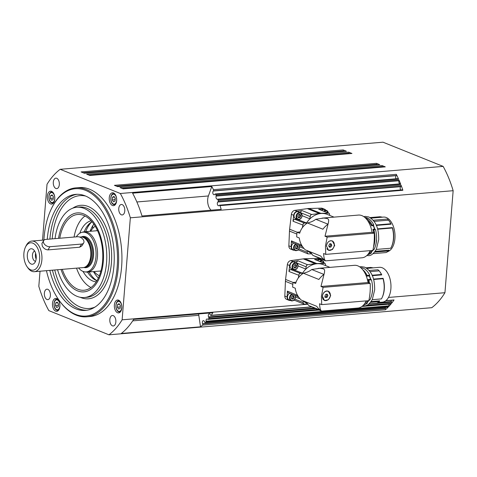 <?xml version="1.0" encoding="UTF-8"?>
<svg xmlns="http://www.w3.org/2000/svg" width="477" height="477" viewBox="0 0 477 477"><rect width="100%" height="100%" fill="white"/><g stroke="black" fill="none" stroke-linecap="round" stroke-linejoin="round"><path stroke-width="0.72" d="M367.218 302.185A17.106 9.808 -94.8 0 0 369.377 300.027M371.78 294.846A17.106 9.808 -94.8 0 0 372.591 290.189M371.261 251.939A17.106 9.808 -94.8 0 0 373.419 249.781M375.822 244.606A17.106 9.808 -94.8 0 0 376.633 239.949M90.093 231.303A32.209 18.478 85.2 0 1 91.119 228.799A32.209 18.478 85.2 0 1 93.259 224.971A32.209 18.478 85.2 0 1 93.856 224.136M99.377 275.73A26.02 14.924 85.2 0 1 94.07 271.544M98.381 278.031A32.209 18.478 85.2 0 1 95.108 274.18A32.209 18.478 85.2 0 1 93.48 271.598M96.956 280.72A32.209 18.478 85.2 0 1 90.725 274.543A32.209 18.478 85.2 0 1 89.104 271.962M85.717 231.667A32.209 18.478 85.2 0 1 92.001 221.727M321.629 210.285A3.637 2.862 -68.1 0 1 323.418 209.481A3.637 2.862 -68.1 0 1 324.491 209.636L326.572 210.47A3.637 2.862 111.9 0 0 325.499 210.315A3.637 2.862 111.9 0 0 323.722 211.12M317.587 260.531A3.637 2.862 -68.1 0 1 319.375 259.721A3.637 2.862 -68.1 0 1 320.449 259.876L322.53 260.716A3.637 2.862 111.9 0 0 321.456 260.561A3.637 2.862 111.9 0 0 319.679 261.36M324.754 297.189L326.268 296.605L326.805 294.816L326.334 294.309M325.755 291.387A4.853 3.816 -68.1 0 1 328.218 291.352A4.853 3.816 -68.1 0 1 330.334 295.8A4.853 3.816 -68.1 0 1 327.055 300.319A4.853 3.816 -68.1 0 1 324.593 300.355A4.853 3.816 -68.1 0 1 322.476 295.907A4.853 3.816 -68.1 0 1 325.755 291.387M324.789 291.715A4.853 3.816 -68.1 0 1 325.57 291.31A4.853 3.816 -68.1 0 1 328.033 291.28A4.853 3.816 -68.1 0 1 328.122 291.316M323.907 274.472A32.347 25.46 -68.1 0 0 323.376 274.871A21.352 16.802 -68.1 0 0 318.874 279.462L303.372 273.226C306.938 272.415 309.716 271.18 311.719 269.517L319.691 268.295L323.251 268.778L324.247 269.445L324.646 270.292L324.497 272.439L320.961 286.48L368.041 282.527A21.429 12.295 85.2 0 0 354.393 265.319L318.087 268.366M330.68 295.567L328.432 299.717L324.509 300.54L322.428 296.259C322.851 293.236 324.3 291.459 326.769 290.934L328.283 291.161L330.68 295.567M326.608 300.462A5.056 3.977 -68.1 0 1 324.378 300.48M373.211 267.847L379.424 267.329A17.47 10.017 85.2 0 1 390.884 288.758A17.47 10.017 85.2 0 1 382.351 302.144L378.16 302.496M365.99 267.818L370.665 267.43L373.27 267.859L366.867 268.396M372.078 275.247L381.445 274.46A18.275 10.482 -94.8 0 0 379.847 271.729A18.275 10.482 -94.8 0 0 379.197 270.858L377.951 269.743L369.103 270.489M379.847 271.729L380.235 272.272A17.47 10.017 85.2 0 1 381.761 274.883L372.269 275.682M372.233 299.687L381.409 298.918A18.275 10.482 -94.8 0 0 382.035 297.731L382.321 297.129A17.47 10.017 85.2 0 0 384.283 289.312A17.47 10.017 85.2 0 0 383.091 278.294L373.491 279.099M382.035 297.731A18.275 10.482 -94.8 0 0 384.086 289.551A18.275 10.482 -94.8 0 0 383.037 278.687L373.592 279.48M383.091 278.294L383.037 278.687M368.697 282.789A17.47 10.017 -94.8 0 0 367.91 279.57L370.551 279.349L371.446 279.85L368.804 280.071L367.91 279.57M369.216 275.939L366.574 276.159L367.093 275.438L369.735 275.217L369.216 275.939A17.47 10.017 85.2 0 1 370.551 279.349M366.574 276.159A17.47 10.017 -94.8 0 0 365.507 274.227M368.942 300.063L369.824 299.991A18.681 10.715 -94.8 0 0 372.436 290.642A18.681 10.715 -94.8 0 0 371.446 279.85M369.46 283.099A18.681 10.715 -94.8 0 0 368.804 280.071M320.961 286.48L323.12 287.351L321.403 296.348L321.731 304.618L319.566 303.754C319.769 307.277 320.204 309.472 320.89 310.33L308.828 305.614L306.073 302.013M321.009 310.503A32.347 25.46 -68.1 0 1 320.538 310.187A21.352 16.802 -68.1 0 1 316.716 306.294L301.214 300.057C297.779 296.688 295.794 292.735 295.257 288.203L292.675 287.166A21.352 16.802 -68.1 0 1 293.057 282.456L295.633 283.493C296.885 279.17 299.461 275.748 303.372 273.226M311.719 269.517L323.925 274.418M296.432 262.928L296.98 261.521L298.095 260.847L293.111 261.539A4.043 3.184 -68.1 0 0 289.664 265.546L288.961 271.467L289.551 270.149L290.684 269.541L292.634 269.374L302.269 273.106A3.899 3.065 111.9 0 0 302.567 273.065M305.739 269.243A3.899 3.065 111.9 0 0 305.757 269.058L306.484 265.409L307.605 264.741L315.225 263.68A20.785 16.355 -68.1 0 1 316.806 263.548L324.855 263.417L325.386 263.823L325.678 265.641M298.483 296.789L288.227 292.687L287.381 291.113L287.136 296.998A4.043 3.184 -68.1 0 0 288.937 300.289A4.043 3.184 -68.1 0 0 289.98 300.468L290.439 300.456M297.851 296.7L297.386 296.36L297.034 294.351M288.937 300.289L286.623 299.359A4.043 3.184 -68.1 0 1 284.823 296.068L285.431 281.329A20.785 16.355 -68.1 0 1 285.49 280.393A20.785 16.355 -68.1 0 1 285.58 279.45L287.351 264.616A4.043 3.184 -68.1 0 1 290.797 260.609L303.283 258.88A20.785 16.355 -68.1 0 1 304.863 258.743L317.247 258.391A4.043 3.184 -68.1 0 1 318.284 258.57L320.598 259.5A4.043 3.184 -68.1 0 1 321.736 260.394M298.274 277.984L299.192 273.881L300.331 273.267L302.269 273.106M307.79 304.111L303.927 304.117L303.068 302.448L303.199 300.868M328.695 241.577A4.853 3.816 -68.1 0 1 330.656 240.831A4.853 3.816 -68.1 0 1 332.087 241.04A4.853 3.816 -68.1 0 1 334.097 246.096A4.853 3.816 -68.1 0 1 329.899 250.252A4.853 3.816 -68.1 0 1 328.462 250.043A4.853 3.816 -68.1 0 1 326.882 248.636M330.287 240.778A4.853 3.816 -68.1 0 1 330.472 240.754A4.853 3.816 -68.1 0 1 331.903 240.963A4.853 3.816 -68.1 0 1 331.992 241.004M327.949 224.226A32.347 25.46 -68.1 0 0 327.419 224.631A21.352 16.802 -68.1 0 0 322.917 229.216L307.415 222.98C310.98 222.175 313.759 220.934 315.762 219.277L323.734 218.055L327.294 218.532L328.289 219.205L328.689 220.046L328.54 222.193L324.998 236.24L372.084 232.281A21.429 12.295 85.2 0 0 358.436 215.073L322.13 218.12M334.723 245.327L332.475 249.477L328.552 250.3L326.471 246.019C326.894 242.996 328.343 241.219 330.811 240.688L332.326 240.921L334.723 245.327M332.189 240.867A5.056 3.977 -68.1 0 1 334.294 245.154A5.056 3.977 -68.1 0 1 328.42 250.24M382.53 217.16L383.466 217.083A17.47 10.017 85.2 0 1 394.926 238.512A17.47 10.017 85.2 0 1 387.771 251.612M370.033 217.578L379.99 216.743L382.596 217.172L370.909 218.156M376.12 225.001L390.77 223.773A18.275 10.482 -94.8 0 0 389.172 221.042A18.275 10.482 -94.8 0 0 388.516 220.171L387.276 219.056L373.145 220.243M389.172 221.042L389.56 221.584A17.47 10.017 85.2 0 1 391.08 224.196L376.311 225.436M376.275 249.441L390.729 248.231A18.275 10.482 -94.8 0 0 391.355 247.044L391.647 246.442A17.47 10.017 85.2 0 0 393.608 238.625A17.47 10.017 85.2 0 0 392.416 227.607L377.534 228.859M391.355 247.044A18.275 10.482 -94.8 0 0 393.412 238.864A18.275 10.482 -94.8 0 0 392.356 228L377.635 229.234M392.416 227.607L392.356 228M373.819 232.985A17.47 10.017 -94.8 0 0 372.942 229.246L374.594 229.103L375.488 229.604L373.837 229.741L372.942 229.246M373.258 225.693L371.607 225.83L372.126 225.108L373.777 224.971L373.258 225.693A17.47 10.017 85.2 0 1 374.594 229.103M371.607 225.83A17.47 10.017 -94.8 0 0 367.528 220.469M372.984 249.823L373.867 249.745A18.681 10.715 -94.8 0 0 376.478 240.402A18.681 10.715 -94.8 0 0 375.488 229.604M373.515 246.979A18.681 10.715 -94.8 0 0 374.827 240.539A18.681 10.715 -94.8 0 0 373.837 229.741M324.998 236.24L327.162 237.105L325.445 246.102L325.773 254.378L323.609 253.508C323.811 257.037 324.247 259.232 324.932 260.084L312.87 255.374L310.116 251.773M325.052 260.263A32.347 25.46 -68.1 0 1 324.581 259.947A21.352 16.802 -68.1 0 1 320.759 256.054L305.25 249.817C301.822 246.442 299.836 242.495 299.3 237.963L296.718 236.926A21.352 16.802 -68.1 0 1 297.099 232.216L299.675 233.253C300.927 228.924 303.503 225.502 307.415 222.98M315.762 219.277L327.967 224.172M302.525 246.543L292.27 242.441L291.423 240.867L291.179 246.752A4.043 3.184 -68.1 0 0 292.979 250.043A4.043 3.184 -68.1 0 0 294.017 250.228L294.482 250.216M301.893 246.46L301.428 246.12L301.076 244.111M309.782 219.003A3.899 3.065 111.9 0 0 309.8 218.812L310.527 215.169L311.648 214.495L319.268 213.44A20.785 16.355 -68.1 0 1 320.061 213.35A20.785 16.355 -68.1 0 1 320.848 213.308L328.897 213.171L329.428 213.583L329.72 215.401M300.474 212.682L301.023 211.275L302.138 210.607L297.153 211.299A4.043 3.184 -68.1 0 0 293.707 215.3L293.003 221.227L293.593 219.909L294.726 219.295L296.676 219.134L306.312 222.86A3.899 3.065 111.9 0 0 306.604 222.825M302.317 227.738L303.235 223.635L304.374 223.027L306.312 222.86M311.833 253.865L307.969 253.871L307.11 252.208L307.242 250.622M292.979 250.043L290.666 249.113A4.043 3.184 -68.1 0 1 288.865 245.822L289.473 231.083A20.785 16.355 -68.1 0 1 289.622 229.204L291.393 214.37A4.043 3.184 -68.1 0 1 294.84 210.369L307.325 208.634A20.785 16.355 -68.1 0 1 308.118 208.544A20.785 16.355 -68.1 0 1 308.905 208.503L321.289 208.145A4.043 3.184 -68.1 0 1 322.327 208.33L324.64 209.26A4.043 3.184 -68.1 0 1 325.779 210.154M120.311 305.507L120.246 307.206M53.299 196.685L53.233 198.384M400.114 183.848A2.021 1.157 85.2 0 1 399.046 182.804A2.021 1.157 85.2 0 1 398.969 180.759A0.811 0.465 -94.8 0 0 399.01 180.324A0.811 0.465 -94.8 0 0 398.915 179.889A89.765 51.486 85.2 0 1 400.704 184.241A0.811 0.465 -94.8 0 0 400.495 183.925A0.811 0.465 -94.8 0 0 400.257 183.836A0.811 0.465 -94.8 0 0 400.233 183.842L334.926 189.327L400.257 183.836M387.855 307.218A0.811 0.465 -94.8 0 0 387.998 307.242A0.811 0.465 -94.8 0 0 388.195 307.14A89.765 51.486 85.2 0 1 385.422 309.776A0.811 0.465 -94.8 0 0 385.637 309.275A0.811 0.465 -94.8 0 0 385.553 308.625L385.44 308.351A2.021 1.157 85.2 0 1 385.219 307.474M361.96 306.461L390.848 304.04A0.811 0.465 -94.8 0 0 390.848 304.04A0.811 0.465 -94.8 0 0 391.074 303.909A89.765 51.486 85.2 0 1 388.719 306.592A0.811 0.465 -94.8 0 0 388.88 306.258A0.811 0.465 -94.8 0 0 388.904 305.817A2.021 1.157 85.2 0 1 389.16 304.177M393.698 300.105A0.811 0.465 -94.8 0 0 393.799 300.116A0.811 0.465 -94.8 0 0 394.056 299.95A89.765 51.486 85.2 0 1 391.575 303.294A0.811 0.465 -94.8 0 0 391.736 302.794A0.811 0.465 -94.8 0 0 391.647 302.197L391.39 301.577A2.021 1.157 85.2 0 1 391.152 300.337M400.704 189.959A2.021 1.157 85.2 0 1 400.638 186.668L400.972 186.286A0.811 0.465 -94.8 0 0 401.151 185.797A0.811 0.465 -94.8 0 0 401.074 185.201A89.765 51.486 85.2 0 1 402.88 190.269A0.811 0.465 -94.8 0 0 402.564 189.846A0.811 0.465 -94.8 0 0 402.409 189.816A0.811 0.465 -94.8 0 0 402.266 189.87M396.053 178.78A2.021 1.157 85.2 0 1 396.113 175.679L396.262 175.512A0.811 0.465 -94.8 0 0 396.447 174.97A0.811 0.465 -94.8 0 0 396.321 174.332A89.765 51.486 85.2 0 1 398.51 178.964A0.811 0.465 -94.8 0 0 398.2 178.631A0.811 0.465 -94.8 0 0 398.08 178.613A0.811 0.465 -94.8 0 0 397.961 178.648M382.399 167.075L382.441 166.533A0.811 0.465 -94.8 0 0 382.351 165.924A0.811 0.465 -94.8 0 0 382.041 165.561L385.285 166.867A0.811 0.465 -94.8 0 0 385.154 166.843A0.811 0.465 -94.8 0 0 385.028 166.884M376.842 164.839L376.89 164.297A0.811 0.465 -94.8 0 0 376.794 163.689A0.811 0.465 -94.8 0 0 376.49 163.331L379.728 164.631A0.811 0.465 -94.8 0 0 379.597 164.613A0.811 0.465 -94.8 0 0 379.471 164.654M349.069 153.672L349.116 153.129A0.811 0.465 -94.8 0 0 349.021 152.521A0.811 0.465 -94.8 0 0 348.717 152.157L351.954 153.463A0.811 0.465 -94.8 0 0 351.823 153.439A0.811 0.465 -94.8 0 0 351.698 153.481M343.518 151.436L343.559 150.893A0.811 0.465 -94.8 0 0 343.47 150.285A0.811 0.465 -94.8 0 0 343.16 149.921L346.403 151.227A0.811 0.465 -94.8 0 0 346.272 151.203A0.811 0.465 -94.8 0 0 346.147 151.245M43.884 240.05A63.888 36.646 85.2 0 1 44.051 237.677A63.888 36.646 85.2 0 1 51.23 209.081A63.888 36.646 85.2 0 1 94.738 196.148A63.888 36.646 85.2 0 1 117.181 267.096A63.888 36.646 85.2 0 1 58.862 299.985A63.888 36.646 85.2 0 1 46.454 270.674M58.862 299.985L59.249 300.534A64.699 37.111 -94.8 0 0 86.689 316.806A64.699 37.111 -94.8 0 0 118.308 267.227A64.699 37.111 -94.8 0 0 75.861 187.86A64.699 37.111 -94.8 0 0 51.516 208.479L51.23 209.081M75.861 187.86L79.164 187.586A64.699 37.111 85.2 0 1 121.605 266.947A64.699 37.111 85.2 0 1 89.992 316.525L86.689 316.806M96.276 281.812A30.731 17.625 85.2 0 1 82.998 271.395M87.565 272.093A30.731 17.625 -94.8 0 0 96.932 280.756M61.026 269.451A39.627 22.729 -94.8 0 0 85.252 291.697A39.627 22.729 -94.8 0 0 103.294 261.509A39.627 22.729 -94.8 0 0 85.18 214.596A39.627 22.729 -94.8 0 0 58.528 238.351M59.774 238.25A38.011 21.799 85.2 0 1 77.668 214.489A38.011 21.799 85.2 0 1 102.603 261.116A38.011 21.799 85.2 0 1 84.03 290.243A38.011 21.799 85.2 0 1 62.266 269.35M76.553 268.146A38.011 21.799 -94.8 0 0 91 287.536M47.265 239.299A58.23 33.396 85.2 0 1 47.289 238.983A58.23 33.396 85.2 0 1 75.742 194.366A58.23 33.396 85.2 0 1 113.943 265.79A58.23 33.396 85.2 0 1 85.49 310.414A58.23 33.396 85.2 0 1 49.799 270.393M55.04 238.643A45.291 25.979 85.2 0 1 76.827 207.256A45.291 25.979 85.2 0 1 106.538 262.815A45.291 25.979 85.2 0 1 84.405 297.517A45.291 25.979 85.2 0 1 57.55 269.743M121.784 307.957A6.469 3.709 85.2 0 1 118.624 312.912A6.469 3.709 85.2 0 1 114.379 304.976A6.469 3.709 85.2 0 1 117.539 300.015A6.469 3.709 85.2 0 1 121.784 307.957M59.893 306.377A6.469 3.709 85.2 0 1 56.733 311.338A6.469 3.709 85.2 0 1 52.488 303.396A6.469 3.709 85.2 0 1 55.648 298.441A6.469 3.709 85.2 0 1 59.893 306.377M116.668 200.71A6.469 3.709 85.2 0 1 113.502 205.67A6.469 3.709 85.2 0 1 109.257 197.728A6.469 3.709 85.2 0 1 112.423 192.774A6.469 3.709 85.2 0 1 116.668 200.71M54.772 199.136A6.469 3.709 85.2 0 1 51.611 204.09A6.469 3.709 85.2 0 1 47.366 196.154A6.469 3.709 85.2 0 1 50.532 191.199A6.469 3.709 85.2 0 1 54.772 199.136M124.783 210.917A5.259 3.017 85.2 0 1 122.213 214.948A5.259 3.017 85.2 0 1 118.767 208.497A5.259 3.017 85.2 0 1 121.331 204.472A5.259 3.017 85.2 0 1 124.783 210.917M50.389 295.609A5.259 3.017 85.2 0 1 47.819 299.639A5.259 3.017 85.2 0 1 44.373 293.188A5.259 3.017 85.2 0 1 46.943 289.163A5.259 3.017 85.2 0 1 50.389 295.609M115.851 321.939A5.259 3.017 85.2 0 1 113.282 325.97A5.259 3.017 85.2 0 1 109.829 319.518A5.259 3.017 85.2 0 1 112.399 315.494A5.259 3.017 85.2 0 1 115.851 321.939M59.321 184.587A5.259 3.017 85.2 0 1 56.751 188.618A5.259 3.017 85.2 0 1 53.305 182.166A5.259 3.017 85.2 0 1 55.875 178.142A5.259 3.017 85.2 0 1 59.321 184.587M207.972 319.393A0.811 0.465 85.2 0 1 207.716 319.268A2.021 1.157 -94.8 0 0 207.024 318.964A2.021 1.157 -94.8 0 0 206.046 321.17A0.811 0.465 85.2 0 1 206.022 321.617A0.811 0.465 85.2 0 1 205.855 321.945A89.765 51.486 85.2 0 1 205.337 322.494A0.811 0.465 85.2 0 1 205.134 322.595A0.811 0.465 85.2 0 1 204.997 322.571A0.811 0.465 85.2 0 1 204.693 322.213L204.436 321.593A2.021 1.157 -94.8 0 0 203.339 320.633A2.021 1.157 -94.8 0 0 202.576 323.71L202.689 323.978A0.811 0.465 85.2 0 1 202.779 324.628A0.811 0.465 85.2 0 1 202.564 325.129A89.765 51.486 85.2 0 1 200.519 326.811L121.301 333.465A89.765 51.486 -94.8 0 0 133.661 319.393L212.873 312.739A89.765 51.486 85.2 0 1 211.192 315.303A0.811 0.465 85.2 0 1 210.941 315.47A0.811 0.465 85.2 0 1 210.834 315.458A0.811 0.465 85.2 0 1 210.5 315.088L210.393 314.814A2.021 1.157 -94.8 0 0 209.29 313.86A2.021 1.157 -94.8 0 0 208.532 316.931L208.789 317.557A0.811 0.465 85.2 0 1 208.878 318.147A0.811 0.465 85.2 0 1 208.711 318.648A89.765 51.486 85.2 0 1 208.216 319.262A0.811 0.465 85.2 0 1 207.99 319.393A0.811 0.465 85.2 0 1 207.972 319.393M213.583 190.329A0.811 0.465 85.2 0 1 213.404 190.866L213.255 191.038A2.021 1.157 -94.8 0 0 212.885 193.352A2.021 1.157 -94.8 0 0 214.131 194.771A2.021 1.157 -94.8 0 0 214.668 194.473L215.002 194.085A0.811 0.465 85.2 0 1 215.216 193.966A0.811 0.465 85.2 0 1 215.342 193.984A0.811 0.465 85.2 0 1 215.646 194.324A89.765 51.486 85.2 0 1 216.051 195.242A0.811 0.465 85.2 0 1 216.153 195.677A0.811 0.465 85.2 0 1 216.105 196.113A2.021 1.157 -94.8 0 0 216.206 198.205A2.021 1.157 -94.8 0 0 217.321 199.201A2.021 1.157 -94.8 0 0 217.375 199.195A0.811 0.465 85.2 0 1 217.399 199.195A0.811 0.465 85.2 0 1 217.637 199.285A0.811 0.465 85.2 0 1 217.846 199.595A89.765 51.486 85.2 0 1 218.216 200.561A0.811 0.465 85.2 0 1 218.293 201.157A0.811 0.465 85.2 0 1 218.114 201.64L217.774 202.027A2.021 1.157 -94.8 0 0 217.405 204.341A2.021 1.157 -94.8 0 0 218.651 205.754A2.021 1.157 -94.8 0 0 219.187 205.456L219.337 205.289A0.811 0.465 85.2 0 1 219.551 205.17A0.811 0.465 85.2 0 1 219.706 205.205A0.811 0.465 85.2 0 1 220.016 205.629A89.765 51.486 85.2 0 1 221.197 209.337L141.979 215.992A89.765 51.486 -94.8 0 0 132.588 193.173L211.806 186.519A89.765 51.486 85.2 0 1 213.457 189.691A0.811 0.465 85.2 0 1 213.583 190.329M58.421 303.927L58.128 305.399L55.487 305.62L55.702 302.901L57.204 302.102L58.48 304.022L58.26 306.741L56.763 307.54L55.487 305.62M115.19 198.259L114.897 199.732L112.256 199.952L112.477 197.234L113.973 196.435L115.255 198.354L115.035 201.073L113.538 201.872L112.256 199.952M302.042 215.795A3.637 2.862 111.9 0 0 300.432 212.67L302.114 215.854C301.488 218.669 300.021 219.855 297.714 219.42L295.633 218.585A3.637 2.862 -68.1 0 1 294.124 214.787A3.637 2.862 -68.1 0 1 297.272 211.675A3.637 2.862 -68.1 0 1 298.346 211.83L300.432 212.67A3.637 2.862 111.9 0 0 299.359 212.509A3.637 2.862 111.9 0 0 296.104 216.296A3.637 2.862 111.9 0 0 297.714 219.42A3.637 2.862 111.9 0 0 298.787 219.575M298 266.041A3.637 2.862 111.9 0 0 296.39 262.91L298.071 266.1C297.445 268.909 295.978 270.101 293.671 269.666L291.59 268.825A3.637 2.862 -68.1 0 1 290.082 265.033A3.637 2.862 -68.1 0 1 293.23 261.915A3.637 2.862 -68.1 0 1 294.303 262.076L296.39 262.91A3.637 2.862 111.9 0 0 295.317 262.755A3.637 2.862 111.9 0 0 292.061 266.536A3.637 2.862 111.9 0 0 293.671 269.666A3.637 2.862 111.9 0 0 294.744 269.821M76.332 236.854A19.933 11.43 85.2 0 1 81.513 232.46L82.789 232.072A20.219 11.597 85.2 0 1 84.202 231.798A20.219 11.597 85.2 0 1 93.921 238.697A20.219 11.597 85.2 0 1 97.034 259.858A20.219 11.597 85.2 0 1 87.589 272.093A20.219 11.597 85.2 0 1 86.152 272.057L84.823 271.884A19.933 11.43 85.2 0 1 78.604 267.979M35.656 253.311A5.175 2.969 -94.8 0 0 36.133 258.975M35.024 262.332A7.763 4.454 85.2 0 1 34.153 263.417A7.763 4.454 85.2 0 1 28.298 260.8A7.763 4.454 85.2 0 1 28.507 250.646A7.763 4.454 85.2 0 1 32.967 249.262A7.763 4.454 85.2 0 1 35.024 262.332M34.66 251.087A5.175 2.969 -94.8 0 0 33.253 252.285A5.175 2.969 -94.8 0 0 32.698 257.836A5.175 2.969 -94.8 0 0 35.519 261.336M37.218 247.485A13.75 7.888 85.2 0 1 37.874 266.244A13.75 7.888 85.2 0 1 27.082 266.732A13.75 7.888 85.2 0 1 26.313 265.498A13.75 7.888 85.2 0 1 25.442 247.169A13.75 7.888 85.2 0 1 37.218 247.485M25.442 247.169L26.02 245.965A15.365 8.813 85.2 0 1 31.798 241.064A15.365 8.813 85.2 0 1 39.186 246.311A15.365 8.813 85.2 0 1 41.547 262.392A15.365 8.813 85.2 0 1 34.374 271.693A15.365 8.813 85.2 0 1 27.857 267.83L27.082 266.732M79.653 237.051L80.649 236.962A15.365 8.813 85.2 0 1 82.318 237.099A15.365 8.813 85.2 0 1 88.036 242.209A15.365 8.813 85.2 0 1 84.846 267.18A15.365 8.813 85.2 0 1 83.225 267.585L34.374 271.693M83.684 242.924L81.907 245.858L79.653 247.223L47.968 249.888C45.548 249.698 43.651 248.422 42.28 246.054L41.922 243.491L43.699 240.557A4.853 3.118 -148.8 0 1 45.81 239.418L77.495 236.759A4.853 3.118 -148.8 0 1 82.515 238.804A4.853 3.118 -148.8 0 1 83.684 242.924A4.853 3.118 -148.8 0 1 81.573 244.063L49.882 246.722A4.853 3.118 -148.8 0 1 44.868 244.677A4.853 3.118 -148.8 0 1 43.699 240.557M82.318 237.099L83.296 237.337A15.043 8.628 85.2 0 1 88.889 242.34A15.043 8.628 85.2 0 1 85.771 266.78L84.846 267.18M81.513 232.46A19.933 11.43 85.2 0 1 92.484 238.995A19.933 11.43 85.2 0 1 95.322 260.973A19.933 11.43 85.2 0 1 84.823 271.884M89.616 223.451L86.844 226.706M93.379 278.765L95.001 279.874M294.625 264.872L296.151 264.747L296.789 266.249L295.895 267.889L294.375 268.014L293.737 266.506L294.625 264.872M296.789 266.249L295.77 265.844L295.132 264.336M294.035 267.508L295.895 267.889M294.881 267.478L295.77 265.844M298.668 214.632L300.194 214.501L300.826 216.009L299.938 217.643L298.417 217.774L297.779 216.266L298.668 214.632M300.826 216.009L299.812 215.598L299.174 214.095M298.077 217.268L299.938 217.643M298.924 217.232L299.812 215.598M114.402 197.073L112.477 197.234M57.628 302.74L55.702 302.901M42.525 240.164L47.02 184.295A89.765 51.486 85.2 0 1 60.191 169.305L383.001 142.194L443.145 166.39A89.765 51.486 85.2 0 1 453.15 190.699L444.946 292.705A89.765 51.486 85.2 0 1 431.774 307.695L108.965 334.806L48.821 310.61A89.765 51.486 85.2 0 1 38.816 286.301L40.026 271.216M60.191 169.305L120.335 193.495L443.145 166.39M453.15 190.699L130.34 217.81L122.13 319.817L307.868 304.219M211.806 186.519L208.401 195.964A9.707 5.569 -94.8 0 0 211.108 210.184M198.653 313.938A9.707 5.569 -94.8 0 0 198.802 315.309L200.519 326.811M122.13 319.817A89.765 51.486 85.2 0 1 108.965 334.806M120.335 193.495A89.765 51.486 85.2 0 1 130.34 217.81M385.285 166.867L123.203 188.874L119.965 187.568L382.041 165.561M379.728 164.631L117.652 186.638L114.408 185.338L376.49 163.331M351.954 153.463L89.879 175.47L86.635 174.165L348.717 152.157M346.403 151.227L84.322 173.234L81.084 171.929L343.16 149.921M91.972 221.692A30.731 17.625 -94.8 0 0 84.179 231.798L97.552 230.677M84.989 215.998A38.011 21.799 -94.8 0 0 74.066 237.045M79.796 233.247A30.731 17.625 85.2 0 1 91.149 220.768M444.946 292.705L388.469 297.451M53.007 198.158L50.365 198.378L50.586 195.659L52.082 194.86L53.358 196.774L53.144 199.493L51.641 200.298L50.365 198.378M52.506 195.498L50.586 195.659M120.019 306.979L117.378 307.2L117.598 304.481L119.095 303.676L120.371 305.596L120.156 308.315L118.654 309.12L117.378 307.2M119.518 304.32L117.598 304.481M321.289 208.145L323.603 209.075L318.66 209.218L328.897 213.171M323.603 209.075A4.043 3.184 -68.1 0 1 324.64 209.26M298.697 250.091L297.839 250.121M307.969 253.871L298.191 249.847M295.794 243.914A3.637 2.862 111.9 0 0 293.599 247.384A3.637 2.862 111.9 0 0 295.215 250.508L293.128 249.674A3.637 2.862 -68.1 0 1 291.525 246.49A3.637 2.862 -68.1 0 1 293.743 243.055M307.224 250.61A21.03 16.546 111.9 0 0 311.487 253.394M334.013 217.124L327.21 214.388A21.03 16.546 111.9 0 0 305.733 224.214M289.622 229.204L297.099 232.216L300.057 231.965M325.064 260.275L325.529 260.853L362.019 257.789A21.429 12.295 85.2 0 0 370.23 250.646M325.517 260.847L312.87 255.374M372.275 250.473A17.47 10.017 85.2 0 1 371.166 251.671L369.657 251.802M325.773 254.378L372.853 250.425A40.438 23.194 -94.8 0 0 374.242 233.152L372.084 232.281M375.143 251.337L388.993 250.175L388.582 250.956L374.546 252.13M371.166 251.671L371.541 252.756L369.89 252.893L369.568 251.963M367.672 254.676A18.681 10.715 -94.8 0 0 371.541 252.756M368.125 254.14A18.681 10.715 -94.8 0 0 369.89 252.893M373.062 253.651L385.911 252.571A18.275 10.482 -94.8 0 0 388.582 250.956M390.77 223.773L391.08 224.196M388.516 220.171L374.046 221.388M372.126 225.108A18.681 10.715 -94.8 0 0 365.507 218.067M373.777 224.971A18.681 10.715 -94.8 0 0 364.845 217.464M327.162 237.105L374.242 233.152M328.373 250.002A4.853 3.816 -68.1 0 1 328.277 249.966A4.853 3.816 -68.1 0 1 327.294 249.328M329.637 244.033L331.163 243.908L331.801 245.411L330.913 247.044L329.386 247.175L328.748 245.667L329.637 244.033M328.957 246.633L329.798 246.603L330.686 244.963L330.054 243.461M330.686 244.963L331.801 245.411M329.798 246.603L330.913 247.044M324.855 263.417L314.617 259.464L319.56 259.321A4.043 3.184 -68.1 0 1 320.598 259.5M294.655 300.337L293.796 300.361M303.927 304.117L294.148 300.087M291.751 294.154A3.637 2.862 111.9 0 0 289.557 297.624A3.637 2.862 111.9 0 0 291.173 300.754L289.086 299.914A3.637 2.862 -68.1 0 1 287.482 296.736A3.637 2.862 -68.1 0 1 289.7 293.301M303.181 300.85A21.03 16.546 111.9 0 0 307.444 303.634M329.971 267.37L323.167 264.634A21.03 16.546 111.9 0 0 301.691 274.46M285.58 279.45L293.057 282.456L296.014 282.205M321.021 310.521L321.474 311.093L308.828 305.614M368.232 300.713A17.47 10.017 85.2 0 1 367.123 301.917L365.615 302.042M366.187 300.886A21.429 12.295 85.2 0 1 357.977 308.029L321.486 311.093M321.731 304.618L368.81 300.665A40.438 23.194 -94.8 0 0 370.2 283.398L368.041 282.527M371.1 301.583L379.668 300.862L379.257 301.637L370.504 302.376M367.123 301.917L367.499 302.996L364.923 303.217M363.629 304.922A18.681 10.715 -94.8 0 0 367.499 302.996M369.019 303.897L376.586 303.259A18.275 10.482 -94.8 0 0 379.257 301.637M381.445 274.46L381.761 274.883M379.197 270.858L370.003 271.634M367.093 275.438A18.681 10.715 -94.8 0 0 362.717 269.69M369.735 275.217A18.681 10.715 -94.8 0 0 360.803 267.704M323.12 287.351L370.2 283.398M328.146 291.107A5.056 3.977 -68.1 0 1 329.744 292.669M324.503 300.319A4.853 3.816 -68.1 0 1 324.408 300.283A4.853 3.816 -68.1 0 1 322.875 298.954M325.433 294.661L326.948 294.07L327.914 295.263L327.377 297.046L325.869 297.636L324.897 296.444L325.433 294.661M326.805 294.816L327.914 295.263M326.268 296.605L327.377 297.046M295.573 248.35L296.42 248.32L297.308 246.687L296.676 245.184M296.42 248.32L297.439 248.732L295.913 248.857L295.281 247.354L296.169 245.721L297.69 245.589L298.328 247.098L297.439 248.732M298.328 247.098L297.308 246.687M291.53 298.596L292.377 298.566L293.266 296.932L292.634 295.424M292.377 298.566L293.397 298.972L291.87 299.103L291.238 297.594L292.127 295.961L293.647 295.835L294.285 297.338L293.397 298.972M294.285 297.338L293.266 296.932M90.69 231.25A26.02 14.924 85.2 0 1 95.221 226.241M97.35 230.236A21.191 12.152 -94.8 0 0 96.426 230.773M324.318 211.353A3.238 2.546 -68.1 0 1 325.702 210.804A3.238 2.546 -68.1 0 1 328.051 212.837M328.182 212.891A3.637 2.862 111.9 0 0 326.572 210.47L328.248 212.915M320.276 261.599A3.238 2.546 -68.1 0 1 321.659 261.044A3.238 2.546 -68.1 0 1 324.008 263.077M324.139 263.131A3.637 2.862 111.9 0 0 322.53 260.716L324.205 263.161M295.102 295.555A3.238 2.546 -68.1 0 1 295.4 297.249A3.238 2.546 -68.1 0 1 292.508 300.611A3.238 2.546 -68.1 0 1 290.117 297.69A3.238 2.546 -68.1 0 1 292.449 294.446M295.501 297.123A3.637 2.862 111.9 0 0 295.341 295.657M299.145 245.309A3.238 2.546 -68.1 0 1 299.443 247.003A3.238 2.546 -68.1 0 1 296.551 250.365A3.238 2.546 -68.1 0 1 294.16 247.45A3.238 2.546 -68.1 0 1 296.491 244.206M299.544 246.883A3.637 2.862 111.9 0 0 299.383 245.411M296.432 262.857L305.942 266.75M300.331 273.267L290.684 269.541M303.068 302.448L294.935 299.133M300.474 212.617L309.984 216.504M304.374 223.027L294.726 219.295M307.11 252.208L298.978 248.893M307.325 208.634L319.268 213.44M119.268 301.53A5.014 2.874 85.2 0 1 121.742 307.552A5.014 2.874 85.2 0 1 118.481 311.266A5.014 2.874 85.2 0 1 116.006 305.244A5.014 2.874 85.2 0 1 119.268 301.53M118.964 311.851A5.658 3.25 -94.8 0 0 119.876 311.994A5.658 3.25 -94.8 0 0 120.425 311.863M52.255 192.708A5.014 2.874 85.2 0 1 54.73 198.73A5.014 2.874 85.2 0 1 51.468 202.445A5.014 2.874 85.2 0 1 48.994 196.423A5.014 2.874 85.2 0 1 52.255 192.708M51.951 203.029A5.658 3.25 -94.8 0 0 52.864 203.172A5.658 3.25 -94.8 0 0 53.412 203.047M385.553 308.625L202.689 323.978M388.195 307.14L205.337 322.494M388.904 305.817L206.046 321.17M391.074 303.909L362.126 306.335M391.647 302.197L368.739 304.123M394.056 299.95L385.893 300.635M401.074 185.201L218.216 200.561M398.915 179.889L216.051 195.242M396.321 174.332L213.457 189.691M85.592 196.041A56.608 32.472 -94.8 0 0 52.184 238.888M54.718 269.982A56.608 32.472 -94.8 0 0 80.154 307.009A56.608 32.472 -94.8 0 0 94.923 307.116M49.906 239.078A58.23 33.396 85.2 0 1 49.93 238.762A58.23 33.396 85.2 0 1 77.065 194.3M86.808 310.253A58.23 33.396 85.2 0 1 78.711 308.691A58.23 33.396 85.2 0 1 52.44 270.173M76.827 207.256L79.468 207.036A45.291 25.979 85.2 0 1 86.796 208.205A45.291 25.979 85.2 0 1 109.179 262.594A45.291 25.979 85.2 0 1 87.047 297.296L84.405 297.517M80.19 297.278A46.907 26.903 -94.8 0 0 80.911 297.588A46.907 26.903 -94.8 0 0 111.421 262.851A46.907 26.903 -94.8 0 0 88.239 206.523A46.907 26.903 -94.8 0 0 72.707 208.199M213.404 190.866L396.262 175.512M215.646 194.324L398.51 178.964M216.105 196.113L398.969 180.759M220.016 205.629L402.88 190.269M218.114 201.64L400.972 186.286M217.846 199.595L400.704 184.241M202.564 325.129L385.422 309.776M208.711 318.648L317.539 309.507M205.855 321.945L388.719 306.592M83.147 172.763L343.559 150.893M88.704 174.999L349.116 153.129M116.477 186.167L376.89 164.297M122.029 188.403L382.441 166.533M57.067 310.271A5.658 3.25 -94.8 0 0 57.985 310.42A5.658 3.25 -94.8 0 0 58.534 310.288M57.377 299.955A5.014 2.874 85.2 0 1 59.852 305.978A5.014 2.874 85.2 0 1 56.59 309.686A5.014 2.874 85.2 0 1 54.116 303.67A5.014 2.874 85.2 0 1 57.377 299.955M113.842 204.603A5.658 3.25 -94.8 0 0 114.754 204.752A5.658 3.25 -94.8 0 0 115.303 204.621M114.146 194.288A5.014 2.874 85.2 0 1 116.626 200.31A5.014 2.874 85.2 0 1 113.365 204.019A5.014 2.874 85.2 0 1 110.885 198.003A5.014 2.874 85.2 0 1 114.146 194.288M296.664 216.361A3.238 2.546 -68.1 0 1 299.556 212.998A3.238 2.546 -68.1 0 1 301.947 215.914A3.238 2.546 -68.1 0 1 299.049 219.277A3.238 2.546 -68.1 0 1 296.664 216.361M292.622 266.601A3.238 2.546 -68.1 0 1 295.513 263.238A3.238 2.546 -68.1 0 1 297.904 266.16A3.238 2.546 -68.1 0 1 295.007 269.523A3.238 2.546 -68.1 0 1 292.622 266.601M82.479 237.135L82.789 237.111A15.043 8.628 85.2 0 1 90.016 242.244A15.043 8.628 85.2 0 1 90.362 263.417A15.043 8.628 85.2 0 1 85.305 267.09L84.995 267.114M81.352 236.956A15.687 8.997 85.2 0 1 90.803 241.779A15.687 8.997 85.2 0 1 91.161 263.859A15.687 8.997 85.2 0 1 83.916 267.484M79.653 247.223L81.573 244.063M47.968 249.888L49.882 246.722M114.367 193.507A5.658 3.25 -94.8 0 0 113.806 193.471C109.823 193.513 109.823 203.327 113.651 204.579L115.225 204.711M57.598 299.174A5.658 3.25 -94.8 0 0 57.037 299.139C53.048 299.18 53.054 308.995 56.876 310.247L58.456 310.378M208.532 316.931L314.003 308.076M315.309 308.613L208.789 317.557M213.255 191.038L396.113 175.679M311.35 306.89L211.192 315.303M318.719 309.984L208.216 319.262M217.774 202.027L400.638 186.668M202.576 323.71L385.44 308.351M136.869 201.974L208.401 195.964M132.719 320.86L198.802 315.309M334.878 189.327L217.417 199.195M391.39 301.577L377.79 302.716M366.521 305.393L391.575 303.294M52.476 191.927A5.658 3.25 -94.8 0 0 51.915 191.891L52.387 191.855M119.488 300.748A5.658 3.25 -94.8 0 0 118.928 300.713L119.399 300.671M318.66 209.218L328.403 213.088M320.848 213.308L308.905 208.503M294.84 210.369L297.153 211.299M291.393 214.37L293.707 215.3M288.865 245.822L291.179 246.752M299.628 246.77L304.129 248.606M293.003 221.227L302.645 224.953M311.648 214.495L302.138 210.607M289.473 231.083L296.843 234.052M301.041 244.886L291.423 240.867M302.126 215.682L309.8 218.812M324.581 259.947L324.932 260.084M327.419 224.631L327.771 224.768M317.247 258.391L319.56 259.321M290.797 260.609L293.111 261.539M287.351 264.616L289.664 265.546M284.823 296.068L287.136 296.998M298.083 265.922L305.757 269.058M295.585 297.01L300.087 298.846M288.961 271.467L298.602 275.199M314.617 259.464L324.36 263.334M285.431 281.329L292.8 284.292M296.998 295.126L287.381 291.113M316.806 263.548L304.863 258.743M303.283 258.88L315.225 263.68M307.605 264.741L298.095 260.847M320.538 310.187L320.89 310.33M323.376 274.871L323.728 275.014M299.443 245.434L299.616 246.943C298.99 249.757 297.523 250.944 295.215 250.508A3.637 2.862 111.9 0 0 296.289 250.663M295.4 295.68L295.573 297.183C294.947 299.997 293.48 301.19 291.173 300.754A3.637 2.862 111.9 0 0 292.246 300.909M99.806 271.067A21.191 12.152 -94.8 0 0 100.808 271.437M362.741 305.823L364.446 305.876C367.016 306.043 369.627 303.932 372.298 299.55L374.666 289.968C374.689 281.013 373.27 272.009 364.72 267.192L361.155 266.631L359.741 266.887M366.783 255.577L368.488 255.636C371.058 255.797 373.67 253.692 376.341 249.31L378.708 239.722C378.732 230.773 377.313 221.763 368.763 216.952L365.197 216.385L363.784 216.647M92.997 225.365A5.33 5.33 0 0 0 92.842 228.298M118.928 300.713C114.945 300.754 114.945 310.569 118.773 311.821L120.347 311.958M51.915 191.891C47.933 191.939 47.933 201.747 51.76 202.999L53.335 203.136M387.998 307.242L205.134 322.595M393.799 300.116L385.69 300.796M398.08 178.613L215.216 193.966M402.409 189.816L219.551 205.17M84.256 173.211L346.272 151.203M89.813 175.441L351.823 153.439M117.586 186.614L379.597 164.613M123.138 188.85L385.154 166.843M87.589 272.093L100.939 270.972M31.798 241.064L44.158 240.026M113.806 193.471L114.277 193.429M57.037 299.139L57.508 299.097M210.941 315.47L311.612 307.015M217.399 199.195L334.902 189.327M207.99 319.393L318.946 310.074M373.455 225.424L374.97 229.312M372.579 250.449L371.219 251.82M369.413 275.664L370.927 279.558M368.536 300.689L367.177 302.06"/></g></svg>
